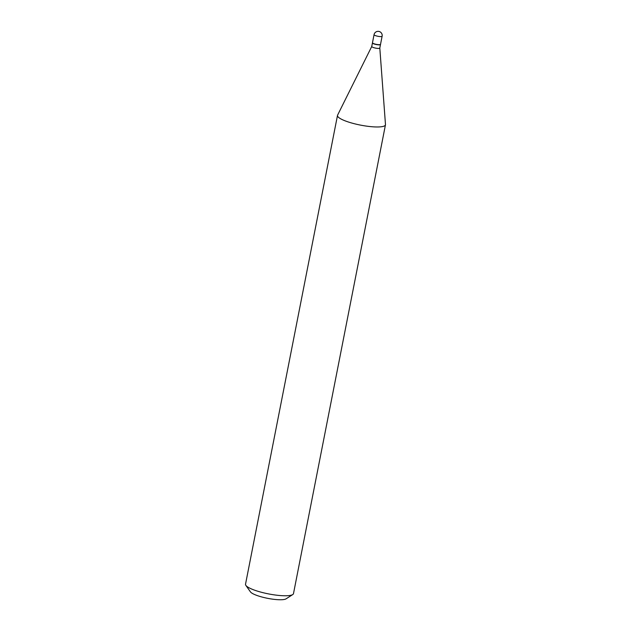 <?xml version="1.0" encoding="UTF-8"?>
<svg xmlns="http://www.w3.org/2000/svg" width="631" height="631" viewBox="0 0 631 631"><rect width="100%" height="100%" fill="white"/><g stroke="black" fill="none" stroke-linecap="round" stroke-linejoin="round"><path stroke-width="0.95" d="M382.118 36.243L380.532 44.312A4.109 0.852 -168.9 0 1 379.894 44.627A4.109 0.852 -168.9 0 1 375.287 44.123A4.109 0.852 -168.9 0 1 372.479 42.734L374.057 34.666A4.109 0.852 -168.9 0 0 375.895 35.77A4.109 0.852 -168.9 0 0 381.471 36.559A4.109 0.852 -168.9 0 0 382.118 36.243A4.109 4.109 0 0 0 379.365 31.55A4.109 4.109 0 0 0 374.057 34.666M380.493 44.399A4.109 0.852 -168.9 0 1 380.501 44.501A4.109 0.852 -168.9 0 1 378.324 44.833A4.109 0.852 -168.9 0 1 374.278 44.028A4.109 0.852 -168.9 0 1 372.44 42.924A4.109 0.852 -168.9 0 1 372.487 42.829M379.799 48.019A4.109 0.852 -168.9 0 1 379.799 48.066A4.109 0.852 -168.9 0 1 377.622 48.398A4.109 0.852 -168.9 0 1 373.576 47.593A4.109 0.852 -168.9 0 1 371.738 46.489A4.109 0.852 -168.9 0 1 371.754 46.442L337.593 115.142A24.443 5.08 -168.9 0 0 337.498 115.418L245.522 584.211A24.443 5.08 -168.9 0 0 245.861 585.379A24.443 5.08 -168.9 0 0 256.454 590.813A24.443 5.08 -168.9 0 0 292.729 594.576A24.443 5.08 -168.9 0 0 293.486 593.621L385.462 124.828A24.443 5.08 -168.9 0 1 372.511 126.784A24.443 5.08 -168.9 0 1 348.43 122.02A24.443 5.08 -168.9 0 1 337.498 115.418M292.729 594.576L286.056 598.843A18.575 3.865 -168.9 0 1 258.481 595.987A18.575 3.865 -168.9 0 1 250.428 591.854L245.861 585.379M379.807 48.043L385.478 124.536A24.443 5.08 -168.9 0 1 385.462 124.828M380.501 44.501L379.799 48.066M372.44 42.924L371.738 46.489"/></g></svg>
